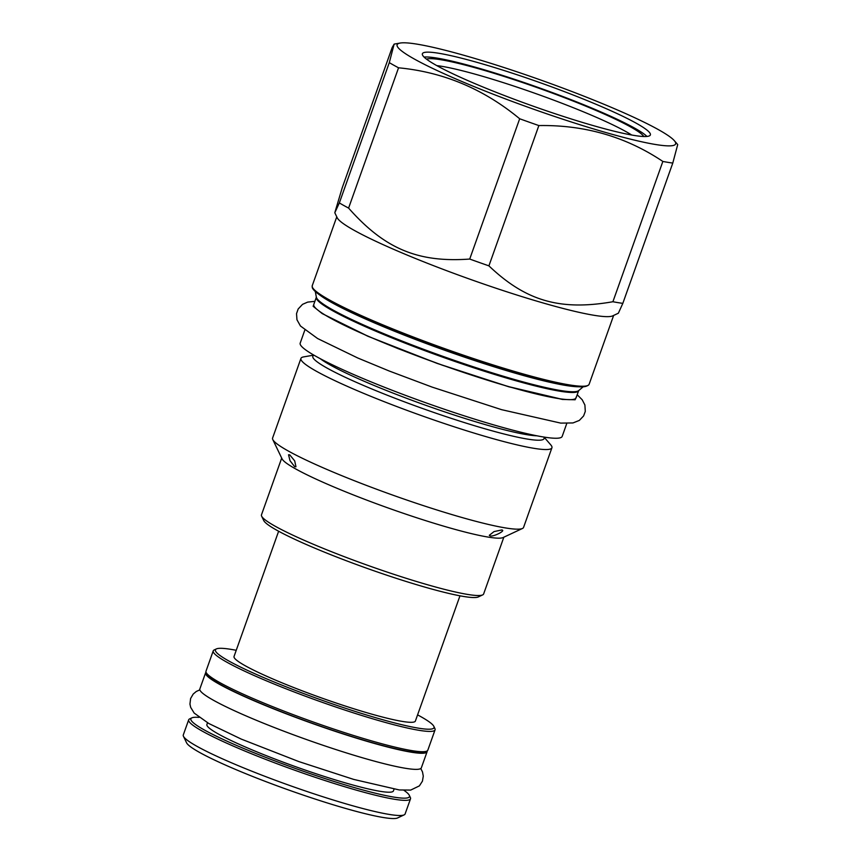 <?xml version="1.0" encoding="UTF-8"?>
<svg xmlns="http://www.w3.org/2000/svg" width="861" height="861" viewBox="0 0 861 861"><rect width="100%" height="100%" fill="white"/><g stroke="black" fill="none" stroke-linecap="round" stroke-linejoin="round"><path stroke-width="1.29" d="M436.818 65.619A112.834 11.408 -160.4 0 1 529.741 91.47A112.834 11.408 -160.4 0 1 625.893 131.572A112.834 11.408 19.6 0 1 631.683 135.016M643.78 136.512A116.192 11.742 19.6 0 0 630.607 126.933A116.192 11.742 -160.4 0 0 515.836 80.277A116.192 11.742 -160.4 0 0 426.496 59.14M646.977 136.436A121.003 12.226 19.6 0 0 634.579 128.085A121.003 12.226 -160.4 0 0 520.098 81.182A121.003 12.226 -160.4 0 0 424.064 57.063M436.462 65.425A121.003 12.226 19.6 0 0 562.793 116.257A121.003 12.226 19.6 0 0 650.367 134.929A121.003 12.226 19.6 0 0 636.301 123.252A121.003 12.226 19.6 0 0 509.97 72.421A121.003 12.226 19.6 0 0 422.385 53.748A121.003 12.226 19.6 0 0 436.462 65.425M414.324 59.022A147.812 14.938 19.6 0 0 580.486 124.899A147.812 14.938 19.6 0 0 674.335 140.677A147.812 14.938 19.6 0 0 658.439 129.656A147.812 14.938 19.6 0 0 516.213 71.56A147.812 14.938 19.6 0 0 400.182 43.05A147.812 14.938 19.6 0 0 414.324 59.022M398.546 67.804L348.597 208.093A168.099 16.983 19.6 0 1 343.711 205.435A168.099 16.983 -160.4 0 1 339.342 202.927L389.29 62.638A168.099 16.983 19.6 0 0 393.66 65.145A168.099 16.983 19.6 0 0 398.546 67.804C443.458 72.066 483.828 89.06 519.678 118.764A168.099 16.983 19.6 0 0 538.857 125.566C584.727 124.802 626.055 136.77 662.852 161.448A168.099 16.983 19.6 0 0 672.785 163.073L677.715 144.573L674.335 140.677M348.597 208.093C384.555 248.764 417.94 262.809 469.719 259.053L519.678 118.764M400.182 43.05L394.144 44.105L392.164 47.549L342.204 187.838L334.8 212.742L337.232 217.79A146.951 14.852 -160.4 0 0 354.108 230.296A146.951 14.852 19.6 0 0 500.65 289.77A146.951 14.852 19.6 0 0 612.677 315.879L618.37 313.21L622.826 303.363L672.785 163.073M469.719 259.053A168.099 16.983 19.6 0 0 488.908 265.855C525.91 301.059 560.08 310.95 612.903 301.737A168.099 16.983 19.6 0 0 622.826 303.363M488.908 265.855L538.857 125.566M612.903 301.737L662.852 161.448M394.144 44.105L389.29 62.638M334.8 212.742L339.342 202.927M315.309 291.545L316.364 297.206A139.45 14.088 19.6 0 0 332.637 309.809A139.45 14.088 19.6 0 0 474.465 367.163A139.45 14.088 19.6 0 0 578.657 390.614A139.224 14.067 19.6 0 1 477.887 369.154A139.224 14.067 19.6 0 1 332.54 310.67A139.224 14.067 19.6 0 1 316.342 297.239L313.791 304.417A139.224 14.067 -160.4 0 0 329.978 317.849A139.224 14.067 19.6 0 0 475.337 376.332A139.224 14.067 19.6 0 0 576.095 397.814L578.657 390.636L583.058 386.89M304.805 330.161L300.188 343.13A139.051 14.056 19.6 0 0 362.47 378.291A139.051 14.056 19.6 0 0 494.408 425.086A139.051 14.056 -160.4 0 0 562.168 436.419L566.786 423.451M522.466 528.471L503.072 537.555A117.903 11.914 19.6 0 1 413.183 516.6A117.903 11.914 19.6 0 1 295.614 468.89A117.903 11.914 -160.4 0 1 282.064 458.859L272.786 439.562A133.207 13.464 -160.4 0 0 288.091 450.895A133.207 13.464 19.6 0 0 420.911 504.804A133.207 13.464 19.6 0 0 522.466 528.471A133.207 13.464 19.6 0 0 523.563 527.406L551.923 447.785A133.207 13.464 19.6 0 1 455.512 427.228A133.207 13.464 19.6 0 1 316.439 371.274A133.207 13.464 -160.4 0 1 300.941 358.413A133.207 13.464 -160.4 0 1 303.696 356.885L313.834 355.119M551.923 447.785A133.207 13.464 19.6 0 0 550.76 444.857L544.012 437.076M272.786 439.562A133.207 13.464 -160.4 0 1 272.593 438.045L300.941 358.413M294.71 466.716L290.017 460.71L288.543 454.78L289.759 454.877L294.71 460.893L295.958 466.78L294.71 466.716M501.672 529.967C506.408 530.344 493.805 536.833 490.189 535.983L489.285 535.327L494.031 531.592L501.672 529.967L502.566 530.559M281.698 458.084L261.475 514.856A117.903 11.914 19.6 0 0 261.647 516.202A117.903 11.914 19.6 0 0 275.197 526.232A117.903 11.914 19.6 0 0 392.756 573.953A117.903 11.914 19.6 0 0 482.655 594.897A117.903 11.914 19.6 0 0 483.634 593.961L503.846 537.189M261.647 516.202L263.735 520.539A114.47 11.57 19.6 0 0 276.887 530.279A114.47 11.57 19.6 0 0 391.023 576.601A114.47 11.57 19.6 0 0 478.296 596.942L482.655 594.897M459.978 595.823L415.389 721.044A96.249 9.729 19.6 0 1 368.476 713.199A96.249 9.729 -160.4 0 1 277.156 680.803A96.249 9.729 -160.4 0 1 234.041 656.469L278.63 531.248M236.237 650.303A116.02 11.72 19.6 0 0 216.38 648.925A116.02 11.72 19.6 0 0 262.734 677.187A116.02 11.72 19.6 0 0 377.473 718.225A116.02 11.72 19.6 0 0 433.847 726.35A116.02 11.72 19.6 0 0 417.585 714.878M216.38 648.925L214.206 649.937A117.731 11.903 19.6 0 0 213.227 650.873A117.731 11.903 19.6 0 0 265.974 680.642A117.731 11.903 19.6 0 0 377.678 720.27A117.731 11.903 19.6 0 0 435.053 729.87A117.731 11.903 19.6 0 0 434.891 728.524L433.847 726.35M213.227 650.873L206.005 671.171A117.731 11.903 19.6 0 0 206.166 672.516A117.731 11.903 19.6 0 0 370.445 740.568A117.731 11.903 19.6 0 0 426.852 751.093A117.731 11.903 19.6 0 0 427.831 750.157L435.053 729.87M206.166 672.516L207.21 674.68A116.02 11.72 19.6 0 0 369.089 741.741A116.02 11.72 19.6 0 0 424.667 752.116L426.852 751.093M206.048 672.226A117.57 11.882 19.6 0 0 205.585 672.839A117.57 11.882 19.6 0 0 258.257 702.565A117.57 11.882 19.6 0 0 369.8 742.139A117.57 11.882 -160.4 0 0 427.088 751.718L421.352 767.829A117.57 11.882 -160.4 0 1 364.063 758.24A117.57 11.882 19.6 0 1 252.521 718.677A117.57 11.882 19.6 0 1 199.849 688.951L205.585 672.839M427.131 750.953A117.57 11.882 -160.4 0 1 427.088 751.718M394.047 789.193L393.434 790.915A99.004 10.009 19.6 0 1 345.186 782.843A99.004 10.009 -160.4 0 1 251.251 749.522A99.004 10.009 -160.4 0 1 206.898 724.499L207.512 722.777M199.052 717.374A116.02 11.72 19.6 0 0 191.831 717.87A116.02 11.72 19.6 0 0 238.174 746.132A116.02 11.72 19.6 0 0 352.913 787.169A116.02 11.72 19.6 0 0 409.298 795.306A116.02 11.72 19.6 0 0 404.013 790.355M191.831 717.87L189.657 718.892A117.731 11.903 19.6 0 0 188.677 719.818A117.731 11.903 19.6 0 0 241.414 749.587A117.731 11.903 19.6 0 0 353.128 789.214A117.731 11.903 19.6 0 0 410.503 798.814A117.731 11.903 19.6 0 0 410.342 797.469L409.298 795.306M183.458 736.306L186.579 742.806A112.576 11.376 -160.4 0 0 343.668 807.887A112.576 11.376 19.6 0 0 397.599 817.95L404.132 814.883A117.731 11.903 19.6 0 1 347.736 804.357A117.731 11.903 -160.4 0 1 183.458 736.306A117.731 11.903 -160.4 0 1 183.285 734.96L188.677 719.818M404.132 814.883A117.731 11.903 19.6 0 0 405.111 813.957L410.503 798.814M312.242 285.712L312.285 287.66C313.426 290.77 319.216 295.237 329.677 301.038C363.977 320.658 455.394 355.733 519.022 373.706C562.717 386.223 586.083 389.753 589.118 384.297A146.951 14.852 -160.4 0 1 482.763 361.62A146.951 14.852 -160.4 0 1 329.332 299.886A146.951 14.852 -160.4 0 1 312.242 285.712L336.769 216.832M587.159 385.75A145.929 14.745 -160.4 0 1 477.672 360.931A145.929 14.745 -160.4 0 1 329.838 301.102M319.506 294.806A143.367 14.486 19.6 0 0 331.668 302.523A143.367 14.486 19.6 0 0 461.496 356.12A143.367 14.486 19.6 0 0 577.742 386.761M320.163 358.628A120.486 12.172 19.6 0 0 330.258 365.01A120.486 12.172 19.6 0 0 439.132 409.976A120.486 12.172 19.6 0 0 536.898 435.806M314.017 355.216A122.725 12.398 19.6 0 0 327.115 368.11A122.725 12.398 19.6 0 0 461.453 421.653A122.725 12.398 19.6 0 0 543.808 437.044M576.762 395.952L575.126 399.762L562.394 399.439L508.873 386.815L437.108 363.396L367.755 336.199L322.186 313.587L313.146 306.301L314.459 302.545M589.118 384.297L613.645 315.427M577.193 394.736L582.208 399.773L584.899 405.004L585.297 411.364L583.607 415.949L579.345 420.416L572.974 422.945L560.715 423.106L501.522 409.653L432.19 387.127L389.15 370.983L357.789 358.004L317.591 338.524L300.457 325.996L296.959 319.765L296.528 313.619L298.154 309.013L302.534 304.353L307.657 302.114L314.889 301.339M325.641 315.341L367.389 335.941L397.997 348.608L442.317 365.193L508.205 386.535L559.994 398.794M420.781 768.529L422.493 771.908L423.278 776.116L422.439 781.164L419.393 785.878L410.686 790.086L399.321 789.957L353.731 779.42L298.842 761.587L241.274 739.104L208.771 723.488L194.177 713.08L190.679 707.387L189.947 704.072L190.604 698.519L193.187 694.074L196.286 691.469L199.849 689.855"/></g></svg>
